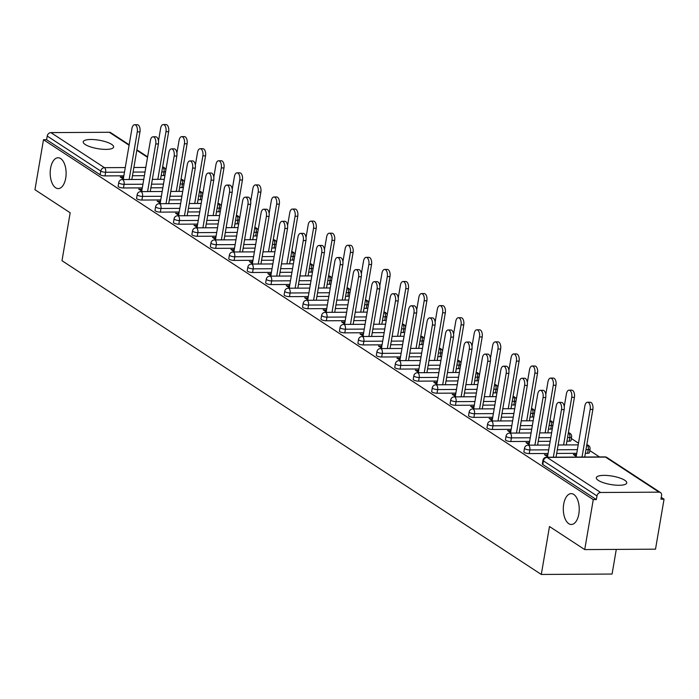 <?xml version="1.0" encoding="UTF-8"?>
<svg xmlns="http://www.w3.org/2000/svg" width="699" height="699" viewBox="0 0 699 699"><rect width="100%" height="100%" fill="white"/><g stroke="black" fill="none" stroke-linecap="round" stroke-linejoin="round"><path stroke-width="1.05" d="M65.723 178.123A15.422 7.969 -90.3 0 0 58.061 157.747A15.422 7.969 -90.3 0 0 50.59 168.223A15.422 7.969 -90.3 0 0 58.244 188.599A15.422 7.969 -90.3 0 0 65.723 178.123M578.833 514.01A15.422 7.969 -90.3 0 0 571.179 493.634A15.422 7.969 -90.3 0 0 563.7 504.11A15.422 7.969 -90.3 0 0 571.363 524.486A15.422 7.969 -90.3 0 0 578.833 514.01M624.749 480.248A15.422 4.281 9.7 0 0 607.973 475.547A15.422 4.281 9.7 0 0 596.334 477.723A15.422 4.281 9.7 0 0 598.335 480.396A15.422 4.281 9.7 0 0 615.103 485.097A15.422 4.281 9.7 0 0 626.75 482.922A15.422 4.281 9.7 0 0 624.749 480.248M111.63 144.361A15.422 4.281 9.7 0 0 94.854 139.66A15.422 4.281 9.7 0 0 83.216 141.836A15.422 4.281 9.7 0 0 85.217 144.51A15.422 4.281 9.7 0 0 101.993 149.21A15.422 4.281 9.7 0 0 113.631 147.035A15.422 4.281 9.7 0 0 111.63 144.361M616.291 549.405L612.079 574.054L541.297 574.456L61.993 260.701L70.18 212.776L34.95 189.709L43.495 139.721L46.588 139.704L100.149 174.759L100.77 171.106L47.217 136.052L46.588 139.704M664.05 499.191L660.957 499.208L661.577 495.556A3.617 2.927 123.2 0 0 660.459 492.55A3.617 2.927 123.2 0 0 659.07 492.157L600.668 492.489A3.617 2.927 123.2 0 0 596.981 495.932L596.361 499.584L593.268 499.602L584.722 549.589L655.505 549.178L664.05 499.191L661.271 497.373M599.489 456.936L589.781 450.575M578.492 443.183L571.336 438.509M47.217 136.052A3.617 2.927 -56.8 0 1 50.896 132.609L109.297 132.277A3.617 2.927 -56.8 0 1 110.695 132.67L129.166 144.763M584.722 549.589L549.484 526.522L541.297 574.456M593.268 499.602L43.495 139.721M124.099 179.538L120.263 177.03L122.945 177.013L122.675 178.603M123.583 177.432L122.945 177.013M587.632 453.258L588.252 449.606A3.617 1.005 -170.3 0 0 590.043 449.055L589.423 452.707A3.617 1.005 -170.3 0 1 587.632 453.258L585.36 453.267M576.762 453.319L556.675 453.433M548.077 453.485L529.222 453.59A3.617 1.005 -170.3 0 1 524.355 452.454A3.617 1.005 -170.3 0 1 523.892 451.825L524.512 448.173A3.617 1.005 -170.3 0 0 524.984 448.802A3.617 1.005 9.7 0 0 529.851 449.938L529.222 453.59M596.361 499.584L542.8 464.52A3.617 1.005 -170.3 0 1 542.337 463.9L542.957 460.248A3.617 1.005 -170.3 0 0 543.429 460.868L542.8 464.52M164.964 175.309A3.617 1.005 -170.3 0 1 163.417 175.571L161.154 175.58M144.396 175.676L132.469 175.746M123.863 175.798L105.016 175.903A3.617 1.005 -170.3 0 1 100.149 174.759M529.353 443.044L526.032 442.642L529.868 445.158M552.28 428.845A3.617 1.005 -170.3 0 1 550.742 429.107L548.479 429.125M531.712 429.221L519.794 429.291M511.187 429.335L492.341 429.448A3.617 1.005 -170.3 0 1 487.465 428.304A3.617 1.005 -170.3 0 1 487.002 427.674L487.622 424.022A3.617 1.005 -170.3 0 0 488.094 424.651A3.617 1.005 9.7 0 0 492.961 425.796L492.341 429.448M492.463 418.893L489.143 418.491L492.978 421.008M515.399 404.704A3.617 1.005 -170.3 0 1 513.852 404.966L511.589 404.974M494.822 405.071L482.904 405.14M474.298 405.193L455.451 405.298A3.617 1.005 -170.3 0 1 450.584 404.153A3.617 1.005 -170.3 0 1 450.112 403.533L450.741 399.88A3.617 1.005 -170.3 0 0 451.204 400.501A3.617 1.005 9.7 0 0 456.071 401.645L455.451 405.298M455.573 394.752L452.253 394.35L456.089 396.857M478.509 380.553A3.617 1.005 -170.3 0 1 476.971 380.815L474.7 380.833M457.941 380.929L446.014 380.999M437.408 381.042L418.561 381.156A3.617 1.005 -170.3 0 1 413.694 380.011A3.617 1.005 -170.3 0 1 413.223 379.382L413.852 375.73A3.617 1.005 -170.3 0 0 414.315 376.359A3.617 1.005 9.7 0 0 419.19 377.504L418.561 381.156M418.684 370.601L415.363 370.199L419.208 372.716M441.619 356.403A3.617 1.005 -170.3 0 1 440.082 356.673L437.81 356.682M421.051 356.778L409.125 356.848M400.518 356.901L381.671 357.006A3.617 1.005 -170.3 0 1 376.805 355.861A3.617 1.005 -170.3 0 1 376.342 355.232L376.962 351.58A3.617 1.005 -170.3 0 0 377.434 352.209A3.617 1.005 9.7 0 0 382.301 353.353L381.671 357.006M381.803 346.459L378.482 346.057L382.318 348.565M404.73 332.261A3.617 1.005 -170.3 0 1 403.192 332.523L400.929 332.541M384.162 332.637L372.235 332.698M363.637 332.75L344.79 332.855A3.617 1.005 -170.3 0 1 339.915 331.719A3.617 1.005 -170.3 0 1 339.452 331.09L340.072 327.438A3.617 1.005 -170.3 0 0 340.544 328.067A3.617 1.005 9.7 0 0 345.411 329.203L344.79 332.855M344.913 322.309L341.593 321.907L345.428 324.423M367.849 308.11A3.617 1.005 -170.3 0 1 366.302 308.373L364.039 308.39M347.272 308.486L335.354 308.556M326.748 308.6L307.901 308.713A3.617 1.005 -170.3 0 1 303.034 307.569A3.617 1.005 -170.3 0 1 302.562 306.94L303.191 303.287A3.617 1.005 -170.3 0 0 303.654 303.916A3.617 1.005 9.7 0 0 308.521 305.061L307.901 308.713M308.023 298.167L304.703 297.765L308.539 300.273M330.959 283.969A3.617 1.005 -170.3 0 1 329.412 284.231L327.149 284.24M310.391 284.336L298.464 284.406M289.858 284.458L271.011 284.563A3.617 1.005 -170.3 0 1 266.144 283.418A3.617 1.005 -170.3 0 1 265.672 282.798L266.302 279.146A3.617 1.005 -170.3 0 0 266.765 279.766A3.617 1.005 9.7 0 0 271.64 280.911L271.011 284.563M271.133 274.017L267.813 273.615L271.649 276.131M294.069 259.818A3.617 1.005 -170.3 0 1 292.531 260.08L290.26 260.098M273.501 260.194L261.575 260.264M252.968 260.308L234.121 260.421A3.617 1.005 -170.3 0 1 229.255 259.277A3.617 1.005 -170.3 0 1 228.791 258.647L229.412 254.995A3.617 1.005 -170.3 0 0 229.884 255.624A3.617 1.005 9.7 0 0 234.75 256.769L234.121 260.421M234.252 249.866L230.923 249.464L234.768 251.981M257.18 235.677A3.617 1.005 -170.3 0 1 255.642 235.939L253.37 235.947M236.612 236.044L224.685 236.113M216.087 236.166L197.24 236.271A3.617 1.005 -170.3 0 1 192.365 235.126A3.617 1.005 -170.3 0 1 191.902 234.506L192.522 230.853A3.617 1.005 -170.3 0 0 192.994 231.474A3.617 1.005 9.7 0 0 197.861 232.618L197.24 236.271M197.363 225.725L194.042 225.323L197.878 227.83M220.299 211.526A3.617 1.005 -170.3 0 1 218.752 211.788L216.489 211.806M199.722 211.902L187.804 211.972M179.197 212.015L160.351 212.129A3.617 1.005 -170.3 0 1 155.484 210.984A3.617 1.005 -170.3 0 1 155.012 210.355L155.632 206.703A3.617 1.005 -170.3 0 0 156.104 207.332A3.617 1.005 9.7 0 0 160.971 208.477L160.351 212.129M160.473 201.574L157.153 201.172L160.988 203.689M183.409 187.376A3.617 1.005 -170.3 0 1 181.862 187.647L179.599 187.655M162.832 187.751L150.914 187.821M142.308 187.874L123.461 187.979A3.617 1.005 -170.3 0 1 118.594 186.834A3.617 1.005 -170.3 0 1 118.122 186.205L118.751 182.553A3.617 1.005 -170.3 0 0 119.214 183.182A3.617 1.005 9.7 0 0 124.081 184.326L123.461 187.979M142.028 189.508L138.708 189.097L142.544 191.613M201.854 199.451A3.617 1.005 -170.3 0 1 200.307 199.713L198.044 199.731M181.277 199.827L169.359 199.897M160.753 199.94L141.906 200.054A3.617 1.005 -170.3 0 1 137.039 198.909A3.617 1.005 -170.3 0 1 136.567 198.28L137.196 194.628A3.617 1.005 -170.3 0 0 137.659 195.257A3.617 1.005 9.7 0 0 142.526 196.402L141.906 200.054M178.918 213.649L175.598 213.247L179.433 215.764M238.735 223.601A3.617 1.005 -170.3 0 1 237.197 223.863L234.934 223.872M218.167 223.968L206.24 224.038M197.642 224.091L178.795 224.196A3.617 1.005 -170.3 0 1 173.92 223.06A3.617 1.005 -170.3 0 1 173.457 222.431L174.077 218.778A3.617 1.005 -170.3 0 0 174.549 219.407A3.617 1.005 9.7 0 0 179.416 220.543L178.795 224.196M215.808 237.8L212.487 237.398L216.323 239.906M275.624 247.743A3.617 1.005 -170.3 0 1 274.087 248.014L271.815 248.023M255.056 248.119L243.13 248.189M234.523 248.241L215.676 248.346A3.617 1.005 -170.3 0 1 210.81 247.201A3.617 1.005 -170.3 0 1 210.347 246.572L210.967 242.92A3.617 1.005 -170.3 0 0 211.439 243.549A3.617 1.005 9.7 0 0 216.306 244.694L215.676 248.346M252.689 261.942L249.368 261.54L253.213 264.056M312.514 271.894A3.617 1.005 -170.3 0 1 310.976 272.156L308.705 272.173M291.946 272.269L280.019 272.33M271.413 272.383L252.566 272.496A3.617 1.005 -170.3 0 1 247.699 271.352A3.617 1.005 -170.3 0 1 247.228 270.723L247.857 267.07A3.617 1.005 -170.3 0 0 248.32 267.7A3.617 1.005 9.7 0 0 253.195 268.844L252.566 272.496M289.578 286.092L286.258 285.69L290.094 288.198M349.404 296.044A3.617 1.005 -170.3 0 1 347.857 296.306L345.594 296.315M328.827 296.411L316.909 296.481M308.303 296.533L289.456 296.638A3.617 1.005 -170.3 0 1 284.589 295.494A3.617 1.005 -170.3 0 1 284.117 294.873L284.746 291.221A3.617 1.005 -170.3 0 0 285.209 291.841A3.617 1.005 9.7 0 0 290.076 292.986L289.456 296.638M326.468 310.234L323.148 309.832L326.983 312.348M386.294 320.186A3.617 1.005 -170.3 0 1 384.747 320.448L382.484 320.465M365.717 320.561L353.799 320.631M345.192 320.675L326.346 320.789A3.617 1.005 -170.3 0 1 321.479 319.644A3.617 1.005 -170.3 0 1 321.007 319.015L321.627 315.363A3.617 1.005 -170.3 0 0 322.099 315.992A3.617 1.005 9.7 0 0 326.966 317.136L326.346 320.789M363.358 334.384L360.037 333.982L363.873 336.49M423.175 344.336A3.617 1.005 -170.3 0 1 421.637 344.598L419.365 344.607M402.607 344.703L390.68 344.773M382.082 344.825L363.235 344.93A3.617 1.005 -170.3 0 1 358.36 343.786A3.617 1.005 -170.3 0 1 357.897 343.165L358.517 339.513A3.617 1.005 -170.3 0 0 358.989 340.133A3.617 1.005 9.7 0 0 363.856 341.278L363.235 344.93M400.239 358.535L396.918 358.133L400.763 360.64M460.064 368.478A3.617 1.005 -170.3 0 1 458.527 368.74L456.255 368.757M439.496 368.854L427.57 368.923M418.963 368.967L400.116 369.081A3.617 1.005 -170.3 0 1 395.25 367.936A3.617 1.005 -170.3 0 1 394.778 367.307L395.407 363.655A3.617 1.005 -170.3 0 0 395.87 364.284A3.617 1.005 9.7 0 0 400.745 365.428L400.116 369.081M437.128 382.676L433.808 382.274L437.644 384.791M496.954 392.628A3.617 1.005 -170.3 0 1 495.408 392.89L493.144 392.908M476.377 393.004L464.459 393.065M455.853 393.118L437.006 393.222A3.617 1.005 -170.3 0 1 432.139 392.087A3.617 1.005 -170.3 0 1 431.667 391.457L432.297 387.805A3.617 1.005 -170.3 0 0 432.76 388.434A3.617 1.005 9.7 0 0 437.635 389.57L437.006 393.222M474.018 406.827L470.698 406.425L474.534 408.932M533.844 416.77A3.617 1.005 -170.3 0 1 532.297 417.041L530.034 417.05M513.267 417.146L501.349 417.216M492.743 417.268L473.896 417.373A3.617 1.005 -170.3 0 1 469.029 416.228A3.617 1.005 -170.3 0 1 468.557 415.599L469.178 411.947A3.617 1.005 -170.3 0 0 469.649 412.576A3.617 1.005 9.7 0 0 474.516 413.721L473.896 417.373M510.908 430.968L507.588 430.567L511.423 433.083M569.187 441.183L569.807 437.53A3.617 1.005 -170.3 0 0 571.599 436.98L570.978 440.632A3.617 1.005 -170.3 0 1 569.187 441.183L566.915 441.2M550.157 441.296L538.23 441.366M529.632 441.41L510.786 441.523A3.617 1.005 -170.3 0 1 505.91 440.379A3.617 1.005 -170.3 0 1 505.447 439.75L506.067 436.097A3.617 1.005 -170.3 0 0 506.539 436.726A3.617 1.005 9.7 0 0 511.406 437.871L510.786 441.523M576.229 456.421L573.363 454.551L576.046 454.533L575.775 456.124M576.5 454.831L576.046 454.533M547.798 455.119L544.477 454.717L548.313 457.225M141.39 189.088L141.119 190.678M159.835 201.155L159.564 202.754M178.28 213.23L178.009 214.829M196.725 225.305L196.454 226.895M215.17 237.38L214.89 238.971M233.615 249.456L233.335 251.046M252.051 261.522L251.78 263.121M270.496 273.597L270.225 275.196M288.94 285.673L288.67 287.263M307.385 297.748L307.114 299.338M325.83 309.823L325.559 311.413M344.275 321.889L344.004 323.488M362.72 333.965L362.449 335.564M381.165 346.04L380.885 347.63M399.601 358.115L399.33 359.705M418.046 370.19L417.775 371.781M436.491 382.257L436.22 383.856M454.935 394.332L454.665 395.922M473.38 406.407L473.109 407.998M491.825 418.483L491.554 420.073M510.27 430.549L509.999 432.148M528.715 442.624L528.444 444.223M547.16 454.7L546.88 456.29M134.592 124.719L137.275 124.71A5.426 2.805 89.7 0 1 139.966 131.875L137.284 131.884A5.426 2.805 -90.3 0 0 134.592 124.719A5.426 2.805 -90.3 0 0 131.962 128.406L123.312 179.023M139.966 131.875L131.831 179.494M137.284 131.884L129.149 179.512M163.278 124.553L165.96 124.544A5.426 2.805 89.7 0 1 168.651 131.709L165.969 131.718A5.426 2.805 -90.3 0 0 163.278 124.553A5.426 2.805 -90.3 0 0 160.648 128.24L158.472 140.971M157.834 179.346L165.969 131.718M160.517 179.328L168.651 131.709M153.037 136.794L155.72 136.777A5.426 2.805 89.7 0 1 158.411 143.942L155.728 143.959A5.426 2.805 -90.3 0 0 153.037 136.794A5.426 2.805 -90.3 0 0 150.407 140.473L141.757 191.098M158.411 143.942L150.268 191.57M155.728 143.959L147.585 191.587M171.482 148.87L174.165 148.852A5.426 2.805 89.7 0 1 176.856 156.017L174.173 156.034A5.426 2.805 -90.3 0 0 171.482 148.87A5.426 2.805 -90.3 0 0 168.852 152.548L160.202 203.173M176.856 156.017L168.712 203.645M174.173 156.034L166.03 203.654M189.927 160.945L192.609 160.927A5.426 2.805 89.7 0 1 195.301 168.092L192.618 168.109A5.426 2.805 -90.3 0 0 189.927 160.945A5.426 2.805 -90.3 0 0 187.297 164.623L178.647 215.24M195.301 168.092L187.157 215.711M192.618 168.109L184.475 215.729M208.372 173.011L211.054 173.002A5.426 2.805 89.7 0 1 213.745 180.167L211.063 180.176A5.426 2.805 -90.3 0 0 208.372 173.011A5.426 2.805 -90.3 0 0 205.742 176.698L197.092 227.315M213.745 180.167L205.602 227.787M211.063 180.176L202.92 227.804M226.817 185.086L229.499 185.078A5.426 2.805 89.7 0 1 232.19 192.234L229.508 192.251A5.426 2.805 -90.3 0 0 226.817 185.086A5.426 2.805 -90.3 0 0 224.187 188.774L215.528 239.39M232.19 192.234L224.047 239.862M229.508 192.251L221.365 239.879M181.723 136.628L184.405 136.62A5.426 2.805 89.7 0 1 187.096 143.776L184.414 143.793A5.426 2.805 -90.3 0 0 181.723 136.628A5.426 2.805 -90.3 0 0 179.093 140.316L176.917 153.046M176.279 191.421L184.414 143.793M178.961 191.404L187.096 143.776M200.167 148.704L202.85 148.686A5.426 2.805 89.7 0 1 205.541 155.851L202.859 155.868A5.426 2.805 -90.3 0 0 200.167 148.704A5.426 2.805 -90.3 0 0 197.537 152.382L195.362 165.121M194.715 203.496L202.859 155.868M197.398 203.479L205.541 155.851M218.612 160.779L221.295 160.761A5.426 2.805 89.7 0 1 223.986 167.926L221.303 167.943A5.426 2.805 -90.3 0 0 218.612 160.779A5.426 2.805 -90.3 0 0 215.982 164.457L213.807 177.188M213.16 215.563L221.303 167.943M215.842 215.554L223.986 167.926M237.057 172.854L239.74 172.836A5.426 2.805 89.7 0 1 242.431 180.001L239.748 180.019A5.426 2.805 -90.3 0 0 237.057 172.854A5.426 2.805 -90.3 0 0 234.427 176.532L232.251 189.263M231.605 227.638L239.748 180.019M234.287 227.621L242.431 180.001M255.502 184.92L258.184 184.912A5.426 2.805 89.7 0 1 260.876 192.076L258.193 192.085A5.426 2.805 -90.3 0 0 255.502 184.92A5.426 2.805 -90.3 0 0 252.872 188.608L250.696 201.338M250.05 239.713L258.193 192.085M252.732 239.696L260.876 192.076M245.262 197.162L247.944 197.144A5.426 2.805 89.7 0 1 250.635 204.309L247.953 204.326A5.426 2.805 -90.3 0 0 245.262 197.162A5.426 2.805 -90.3 0 0 242.632 200.84L233.973 251.465M250.635 204.309L242.492 251.937M247.953 204.326L239.809 251.955M273.947 196.996L276.629 196.978A5.426 2.805 89.7 0 1 279.32 204.143L276.638 204.16A5.426 2.805 -90.3 0 0 273.947 196.996A5.426 2.805 -90.3 0 0 271.317 200.683L269.141 213.413M268.495 251.789L276.638 204.16M271.177 251.771L279.32 204.143M263.698 209.237L266.38 209.219A5.426 2.805 89.7 0 1 269.071 216.384L266.389 216.402A5.426 2.805 -90.3 0 0 263.698 209.237A5.426 2.805 -90.3 0 0 261.077 212.915L252.418 263.54M269.071 216.384L260.937 264.012M266.389 216.402L258.254 264.021M292.392 209.071L295.074 209.053A5.426 2.805 89.7 0 1 297.765 216.218L295.083 216.236A5.426 2.805 -90.3 0 0 292.392 209.071A5.426 2.805 -90.3 0 0 289.762 212.749L287.586 225.489M286.94 263.864L295.083 216.236M289.622 263.846L297.765 216.218M282.143 221.312L284.825 221.295A5.426 2.805 89.7 0 1 287.516 228.459L284.834 228.477A5.426 2.805 -90.3 0 0 282.143 221.312A5.426 2.805 -90.3 0 0 279.513 224.991L270.863 275.607M287.516 228.459L279.382 276.079M284.834 228.477L276.699 276.096M310.828 221.146L313.51 221.129A5.426 2.805 89.7 0 1 316.201 228.293L313.519 228.311A5.426 2.805 -90.3 0 0 310.828 221.146A5.426 2.805 -90.3 0 0 308.207 224.825L306.022 237.555M305.384 275.93L313.519 228.311M308.067 275.922L316.201 228.293M300.587 233.379L303.27 233.37A5.426 2.805 89.7 0 1 305.961 240.535L303.279 240.543A5.426 2.805 -90.3 0 0 300.587 233.379A5.426 2.805 -90.3 0 0 297.957 237.066L289.307 287.682M305.961 240.535L297.826 288.154M303.279 240.543L295.144 288.171M329.273 233.221L331.955 233.204A5.426 2.805 89.7 0 1 334.646 240.369L331.964 240.386A5.426 2.805 -90.3 0 0 329.273 233.221A5.426 2.805 -90.3 0 0 326.643 236.9L324.467 249.63M323.829 288.005L331.964 240.386M326.512 287.988L334.646 240.369M319.032 245.454L321.715 245.436A5.426 2.805 89.7 0 1 324.406 252.601L321.723 252.619A5.426 2.805 -90.3 0 0 319.032 245.454A5.426 2.805 -90.3 0 0 316.402 249.141L307.752 299.757M324.406 252.601L316.263 300.229M321.723 252.619L313.58 300.247M347.718 245.288L350.4 245.279A5.426 2.805 89.7 0 1 353.091 252.444L350.409 252.453A5.426 2.805 -90.3 0 0 347.718 245.288A5.426 2.805 -90.3 0 0 345.088 248.975L342.912 261.706M342.274 300.081L350.409 252.453M344.957 300.063L353.091 252.444M337.477 257.529L340.16 257.512A5.426 2.805 89.7 0 1 342.851 264.676L340.168 264.694A5.426 2.805 -90.3 0 0 337.477 257.529A5.426 2.805 -90.3 0 0 334.847 261.208L326.197 311.833M342.851 264.676L334.707 312.304M340.168 264.694L332.025 312.322M366.162 257.363L368.845 257.346A5.426 2.805 89.7 0 1 371.536 264.51L368.854 264.528A5.426 2.805 -90.3 0 0 366.162 257.363A5.426 2.805 -90.3 0 0 363.532 261.05L361.357 273.781M360.71 312.156L368.854 264.528M363.393 312.138L371.536 264.51M355.922 269.604L358.604 269.587A5.426 2.805 89.7 0 1 361.296 276.752L358.613 276.769A5.426 2.805 -90.3 0 0 355.922 269.604A5.426 2.805 -90.3 0 0 353.292 273.283L344.642 323.908M361.296 276.752L353.152 324.38M358.613 276.769L350.47 324.388M384.607 269.438L387.29 269.421A5.426 2.805 89.7 0 1 389.981 276.586L387.298 276.603A5.426 2.805 -90.3 0 0 384.607 269.438A5.426 2.805 -90.3 0 0 381.977 273.117L379.802 285.856M379.155 324.222L387.298 276.603M381.837 324.214L389.981 276.586M374.367 281.68L377.049 281.662A5.426 2.805 89.7 0 1 379.74 288.827L377.058 288.844A5.426 2.805 -90.3 0 0 374.367 281.68A5.426 2.805 -90.3 0 0 371.737 285.358L363.087 335.974M379.74 288.827L371.597 336.446M377.058 288.844L368.915 336.464M403.052 281.514L405.735 281.496A5.426 2.805 89.7 0 1 408.426 288.661L405.743 288.678A5.426 2.805 -90.3 0 0 403.052 281.514A5.426 2.805 -90.3 0 0 400.422 285.192L398.247 297.923M397.6 336.298L405.743 288.678M400.282 336.289L408.426 288.661M392.812 293.746L395.494 293.737A5.426 2.805 89.7 0 1 398.185 300.902L395.503 300.911A5.426 2.805 -90.3 0 0 392.812 293.746A5.426 2.805 -90.3 0 0 390.182 297.433L381.523 348.05M398.185 300.902L390.042 348.521M395.503 300.911L387.36 348.539M421.497 293.589L424.179 293.571A5.426 2.805 89.7 0 1 426.871 300.736L424.188 300.745A5.426 2.805 -90.3 0 0 421.497 293.589A5.426 2.805 -90.3 0 0 418.867 297.267L416.691 309.998M416.045 348.373L424.188 300.745M418.727 348.355L426.871 300.736M411.248 305.821L413.939 305.804A5.426 2.805 89.7 0 1 416.63 312.969L413.948 312.986A5.426 2.805 -90.3 0 0 411.248 305.821A5.426 2.805 -90.3 0 0 408.627 309.508L399.968 360.125M416.63 312.969L408.487 360.597M413.948 312.986L405.804 360.614M439.942 305.655L442.624 305.646A5.426 2.805 89.7 0 1 445.315 312.803L442.633 312.82A5.426 2.805 -90.3 0 0 439.942 305.655A5.426 2.805 -90.3 0 0 437.312 309.342L435.136 322.073M434.49 360.448L442.633 312.82M437.172 360.431L445.315 312.803M429.693 317.896L432.375 317.879A5.426 2.805 89.7 0 1 435.066 325.044L432.384 325.061A5.426 2.805 -90.3 0 0 429.693 317.896A5.426 2.805 -90.3 0 0 427.063 321.575L418.413 372.2M435.066 325.044L426.932 372.672M432.384 325.061L424.249 372.689M458.378 317.73L461.069 317.713A5.426 2.805 89.7 0 1 463.76 324.878L461.078 324.895A5.426 2.805 -90.3 0 0 458.378 317.73A5.426 2.805 -90.3 0 0 455.757 321.409L453.581 334.148M452.935 372.523L461.078 324.895M455.617 372.506L463.76 324.878M448.138 329.972L450.82 329.954A5.426 2.805 89.7 0 1 453.511 337.119L450.829 337.136A5.426 2.805 -90.3 0 0 448.138 329.972A5.426 2.805 -90.3 0 0 445.508 333.65L436.858 384.267M453.511 337.119L445.377 384.747M450.829 337.136L442.694 384.756M476.823 329.806L479.505 329.788A5.426 2.805 89.7 0 1 482.196 336.953L479.514 336.97A5.426 2.805 -90.3 0 0 476.823 329.806A5.426 2.805 -90.3 0 0 474.193 333.484L472.017 346.215M471.379 384.59L479.514 336.97M474.062 384.581L482.196 336.953M466.583 342.047L469.265 342.029A5.426 2.805 89.7 0 1 471.956 349.194L469.274 349.203A5.426 2.805 -90.3 0 0 466.583 342.047A5.426 2.805 -90.3 0 0 463.953 345.725L455.302 396.342M471.956 349.194L463.821 396.814M469.274 349.203L461.13 396.831M495.268 341.881L497.95 341.863A5.426 2.805 89.7 0 1 500.641 349.028L497.959 349.046A5.426 2.805 -90.3 0 0 495.268 341.881A5.426 2.805 -90.3 0 0 492.638 345.559L490.462 358.29M489.824 396.665L497.959 349.046M492.507 396.648L500.641 349.028M485.027 354.113L487.71 354.105A5.426 2.805 89.7 0 1 490.401 361.261L487.719 361.278A5.426 2.805 -90.3 0 0 485.027 354.113A5.426 2.805 -90.3 0 0 482.397 357.801L473.747 408.417M490.401 361.261L482.258 408.889M487.719 361.278L479.575 408.906M513.713 353.947L516.395 353.939A5.426 2.805 89.7 0 1 519.086 361.103L516.404 361.112A5.426 2.805 -90.3 0 0 513.713 353.947A5.426 2.805 -90.3 0 0 511.083 357.635L508.907 370.365M508.26 408.74L516.404 361.112M510.952 408.723L519.086 361.103M503.472 366.189L506.155 366.171A5.426 2.805 89.7 0 1 508.846 373.336L506.163 373.353A5.426 2.805 -90.3 0 0 503.472 366.189A5.426 2.805 -90.3 0 0 500.842 369.867L492.192 420.492M508.846 373.336L500.702 420.964M506.163 373.353L498.02 420.981M532.157 366.023L534.84 366.005A5.426 2.805 89.7 0 1 537.531 373.17L534.849 373.187A5.426 2.805 -90.3 0 0 532.157 366.023A5.426 2.805 -90.3 0 0 529.527 369.71L527.352 382.44M526.705 420.815L534.849 373.187M529.388 420.798L537.531 373.17M521.917 378.264L524.6 378.246A5.426 2.805 89.7 0 1 527.291 385.411L524.608 385.429A5.426 2.805 -90.3 0 0 521.917 378.264A5.426 2.805 -90.3 0 0 519.287 381.942L510.637 432.567M527.291 385.411L519.147 433.039M524.608 385.429L516.465 433.048M550.602 378.098L553.285 378.08A5.426 2.805 89.7 0 1 555.976 385.245L553.293 385.263A5.426 2.805 -90.3 0 0 550.602 378.098A5.426 2.805 -90.3 0 0 547.972 381.776L545.797 394.516M545.15 432.891L553.293 385.263M547.833 432.873L555.976 385.245M540.362 390.339L543.044 390.322A5.426 2.805 89.7 0 1 545.736 397.486L543.053 397.504A5.426 2.805 -90.3 0 0 540.362 390.339A5.426 2.805 -90.3 0 0 537.732 394.018L529.082 444.634M545.736 397.486L537.592 445.106M543.053 397.504L534.91 445.123M569.047 390.173L571.73 390.156A5.426 2.805 89.7 0 1 574.421 397.32L571.738 397.338A5.426 2.805 -90.3 0 0 569.047 390.173A5.426 2.805 -90.3 0 0 566.417 393.852L564.242 406.582M563.595 444.957L571.738 397.338M566.277 444.948L574.421 397.32M558.807 402.406L561.489 402.397A5.426 2.805 89.7 0 1 564.18 409.562L561.498 409.57A5.426 2.805 -90.3 0 0 558.807 402.406A5.426 2.805 -90.3 0 0 556.177 406.093L547.518 456.709M564.18 409.562L556.037 457.181M561.498 409.57L553.355 457.198M587.492 402.248L590.174 402.231A5.426 2.805 89.7 0 1 592.866 409.396L590.183 409.413A5.426 2.805 -90.3 0 0 587.492 402.248A5.426 2.805 -90.3 0 0 584.862 405.927L576.116 457.067M582.04 457.032L590.183 409.413M584.722 457.015L592.866 409.396M50.896 132.609L104.457 167.673L125.278 167.55M133.876 167.498L145.803 167.428M147.533 157.301L136.821 150.285M129.088 145.226L109.297 132.277M124.492 172.146L105.645 172.251A3.617 1.005 9.7 0 1 100.77 171.106A3.617 2.927 -56.8 0 1 104.457 167.673A3.617 1.87 89.7 0 1 105.645 172.251L105.016 175.903M163.417 175.571L164.047 171.919A3.617 1.87 89.7 0 0 162.858 167.332A3.617 2.927 -56.8 0 1 164.256 167.734L162.675 166.694M659.07 492.157L605.509 457.094L547.107 457.426L600.668 492.489M596.981 495.932L543.429 460.868A3.617 2.927 123.2 0 1 547.107 457.426A3.617 1.87 -90.3 0 0 546.496 457.242A3.617 3.617 0 0 0 542.957 460.248M660.459 492.55L606.907 457.496A3.617 2.927 123.2 0 0 605.509 457.094A3.617 1.87 -90.3 0 0 604.906 456.901L546.496 457.242M165.584 171.657A3.617 1.005 -170.3 0 1 164.047 171.919L161.775 171.928M145.016 172.024L133.09 172.094M181.862 187.647L182.491 183.994A3.617 1.87 89.7 0 0 181.303 179.407A3.617 1.87 -90.3 0 0 181.032 179.276M142.937 184.221L124.081 184.326A3.617 1.87 89.7 0 0 122.893 179.739A3.617 1.87 -90.3 0 0 122.29 179.547A3.617 3.617 0 0 0 118.751 182.553M184.029 183.723A3.617 1.005 -170.3 0 1 182.491 183.994L180.22 184.003M163.461 184.099L151.534 184.169M200.307 199.713L200.936 196.061L198.665 196.078M181.906 196.174L169.979 196.244M161.373 196.288L142.526 196.402A3.617 1.87 89.7 0 0 141.338 191.814A3.617 1.87 -90.3 0 0 140.735 191.622A3.617 3.617 0 0 0 137.196 194.628M218.752 211.788L219.381 208.136L217.109 208.153M200.351 208.25L188.424 208.319M179.818 208.363L160.971 208.477A3.617 1.87 89.7 0 0 159.783 203.89A3.617 1.87 -90.3 0 0 159.18 203.697A3.617 3.617 0 0 0 155.632 206.703M237.197 223.863L237.817 220.211L235.554 220.22M218.796 220.325L206.869 220.386M198.263 220.438L179.416 220.543A3.617 1.87 89.7 0 0 178.228 215.965A3.617 1.87 -90.3 0 0 177.625 215.773A3.617 3.617 0 0 0 174.077 218.778M255.642 235.939L256.262 232.286L253.999 232.295M237.232 232.391L225.314 232.461M216.707 232.514L197.861 232.618A3.617 1.87 89.7 0 0 196.672 228.031A3.617 1.87 -90.3 0 0 196.07 227.848A3.617 3.617 0 0 0 192.522 230.853M274.087 248.014L274.707 244.362L272.444 244.37M255.677 244.467L243.759 244.536M235.152 244.589L216.306 244.694A3.617 1.87 89.7 0 0 215.117 240.107A3.617 1.87 -90.3 0 0 214.514 239.914A3.617 3.617 0 0 0 210.967 242.92M292.531 260.08L293.152 256.428L290.889 256.446M274.122 256.542L262.204 256.612M253.597 256.655L234.75 256.769A3.617 1.87 89.7 0 0 233.562 252.182A3.617 1.87 -90.3 0 0 232.95 251.989A3.617 3.617 0 0 0 229.412 254.995M310.976 272.156L311.597 268.503L309.334 268.521M292.566 268.617L280.64 268.678M272.042 268.731L253.195 268.844A3.617 1.87 89.7 0 0 252.007 264.257A3.617 1.87 -90.3 0 0 251.395 264.065A3.617 3.617 0 0 0 247.857 267.07M329.412 284.231L330.042 280.579L327.77 280.587M311.011 280.683L299.085 280.753M290.487 280.806L271.64 280.911A3.617 1.87 89.7 0 0 270.452 276.332A3.617 1.87 -90.3 0 0 269.84 276.14A3.617 3.617 0 0 0 266.302 279.146M347.857 296.306L348.486 292.654L346.215 292.663M329.456 292.759L317.529 292.829M308.923 292.881L290.076 292.986A3.617 1.87 89.7 0 0 288.888 288.399A3.617 1.87 -90.3 0 0 288.285 288.206A3.617 3.617 0 0 0 284.746 291.221M366.302 308.373L366.931 304.729L364.66 304.738M347.901 304.834L335.974 304.904M327.368 304.956L308.521 305.061A3.617 1.87 89.7 0 0 307.333 300.474A3.617 1.87 -90.3 0 0 306.73 300.282A3.617 3.617 0 0 0 303.191 303.287M384.747 320.448L385.376 316.796L383.104 316.813M366.346 316.909L354.419 316.979M345.813 317.023L326.966 317.136A3.617 1.87 89.7 0 0 325.778 312.549A3.617 1.87 -90.3 0 0 325.175 312.357A3.617 3.617 0 0 0 321.627 315.363M403.192 332.523L403.812 328.871L401.549 328.888M384.782 328.984L372.864 329.046M364.258 329.098L345.411 329.203A3.617 1.87 89.7 0 0 344.223 324.624A3.617 1.87 -90.3 0 0 343.62 324.432A3.617 3.617 0 0 0 340.072 327.438M421.637 344.598L422.257 340.946L419.994 340.955M403.227 341.051L391.309 341.121M382.702 341.173L363.856 341.278A3.617 1.87 89.7 0 0 362.667 336.7A3.617 1.87 -90.3 0 0 362.065 336.507A3.617 3.617 0 0 0 358.517 339.513M440.082 356.673L440.702 353.021L438.439 353.03M421.672 353.126L409.754 353.196M401.147 353.248L382.301 353.353A3.617 1.87 89.7 0 0 381.112 348.766A3.617 1.87 -90.3 0 0 380.509 348.574A3.617 3.617 0 0 0 376.962 351.58M458.527 368.74L459.147 365.088L456.884 365.105M440.117 365.201L428.199 365.271M419.592 365.315L400.745 365.428A3.617 1.87 89.7 0 0 399.557 360.841A3.617 1.87 -90.3 0 0 398.946 360.649A3.617 3.617 0 0 0 395.407 363.655M476.971 380.815L477.592 377.163L475.329 377.18M458.561 377.277L446.635 377.346M438.037 377.39L419.19 377.504A3.617 1.87 89.7 0 0 418.002 372.917A3.617 1.87 -90.3 0 0 417.39 372.724A3.617 3.617 0 0 0 413.852 375.73M495.408 392.89L496.037 389.238L493.765 389.256M477.006 389.352L465.08 389.413M456.482 389.465L437.635 389.57A3.617 1.87 89.7 0 0 436.447 384.992A3.617 1.87 -90.3 0 0 435.835 384.799A3.617 3.617 0 0 0 432.297 387.805M513.852 404.966L514.481 401.313L512.21 401.322M495.451 401.418L483.525 401.488M474.918 401.541L456.071 401.645A3.617 1.87 89.7 0 0 454.883 397.058A3.617 1.87 -90.3 0 0 454.28 396.875A3.617 3.617 0 0 0 450.741 399.88M532.297 417.041L532.926 413.389L530.655 413.397M513.896 413.493L501.969 413.563M493.363 413.616L474.516 413.721A3.617 1.87 89.7 0 0 473.328 409.133A3.617 1.87 -90.3 0 0 472.725 408.941A3.617 3.617 0 0 0 469.178 411.947M550.742 429.107L551.362 425.455L549.099 425.473M532.341 425.569L520.414 425.639M511.808 425.682L492.961 425.796A3.617 1.87 89.7 0 0 491.773 421.209A3.617 1.87 -90.3 0 0 491.17 421.016A3.617 3.617 0 0 0 487.622 424.022M568.357 432.812A3.617 1.87 -90.3 0 1 568.619 432.943A3.617 1.87 89.7 0 1 569.807 437.53L567.544 437.548M550.777 437.644L538.859 437.714M530.253 437.757L511.406 437.871A3.617 1.87 89.7 0 0 510.218 433.284A3.617 1.87 -90.3 0 0 509.615 433.092A3.617 3.617 0 0 0 506.067 436.097M586.793 444.887A3.617 1.87 -90.3 0 1 587.064 445.018A3.617 1.87 89.7 0 1 588.252 449.606L585.989 449.614M577.383 449.667L557.304 449.78M548.698 449.833L529.851 449.938A3.617 1.87 89.7 0 0 528.662 445.359A3.617 1.87 -90.3 0 0 528.06 445.167A3.617 3.617 0 0 0 524.512 448.173M202.474 195.799A3.617 1.005 -170.3 0 1 200.936 196.061A3.617 1.87 89.7 0 0 199.748 191.482A3.617 1.87 -90.3 0 0 199.477 191.343M220.919 207.874A3.617 1.005 -170.3 0 1 219.381 208.136A3.617 1.87 89.7 0 0 218.193 203.549A3.617 1.87 -90.3 0 0 217.922 203.418M239.364 219.949A3.617 1.005 -170.3 0 1 237.817 220.211A3.617 1.87 89.7 0 0 236.629 215.624A3.617 1.87 -90.3 0 0 236.367 215.493M257.809 232.024A3.617 1.005 -170.3 0 1 256.262 232.286A3.617 1.87 89.7 0 0 255.074 227.699A3.617 1.87 -90.3 0 0 254.803 227.568M276.254 244.091A3.617 1.005 -170.3 0 1 274.707 244.362A3.617 1.87 89.7 0 0 273.519 239.774A3.617 1.87 -90.3 0 0 273.248 239.635M294.698 256.166A3.617 1.005 -170.3 0 1 293.152 256.428A3.617 1.87 89.7 0 0 291.964 251.85A3.617 1.87 -90.3 0 0 291.693 251.71M313.135 268.241A3.617 1.005 -170.3 0 1 311.597 268.503A3.617 1.87 89.7 0 0 310.408 263.916A3.617 1.87 -90.3 0 0 310.138 263.785M331.579 280.316A3.617 1.005 -170.3 0 1 330.042 280.579A3.617 1.87 89.7 0 0 328.853 275.991A3.617 1.87 -90.3 0 0 328.582 275.86M350.024 292.392A3.617 1.005 -170.3 0 1 348.486 292.654A3.617 1.87 89.7 0 0 347.298 288.067A3.617 1.87 -90.3 0 0 347.027 287.936M368.469 304.458A3.617 1.005 -170.3 0 1 366.931 304.729A3.617 1.87 89.7 0 0 365.743 300.142A3.617 1.87 -90.3 0 0 365.472 300.002M386.914 316.533A3.617 1.005 -170.3 0 1 385.376 316.796A3.617 1.87 89.7 0 0 384.188 312.217A3.617 1.87 -90.3 0 0 383.917 312.077M405.359 328.609A3.617 1.005 -170.3 0 1 403.812 328.871A3.617 1.87 89.7 0 0 402.624 324.284A3.617 1.87 -90.3 0 0 402.362 324.153M423.804 340.684A3.617 1.005 -170.3 0 1 422.257 340.946A3.617 1.87 89.7 0 0 421.069 336.359A3.617 1.87 -90.3 0 0 420.798 336.228M442.249 352.759A3.617 1.005 -170.3 0 1 440.702 353.021A3.617 1.87 89.7 0 0 439.514 348.434A3.617 1.87 -90.3 0 0 439.243 348.303M460.693 364.826A3.617 1.005 -170.3 0 1 459.147 365.088A3.617 1.87 89.7 0 0 457.959 360.509A3.617 1.87 -90.3 0 0 457.688 360.369M479.13 376.901A3.617 1.005 -170.3 0 1 477.592 377.163A3.617 1.87 89.7 0 0 476.403 372.584A3.617 1.87 -90.3 0 0 476.133 372.445M497.574 388.976A3.617 1.005 -170.3 0 1 496.037 389.238A3.617 1.87 89.7 0 0 494.848 384.651A3.617 1.87 -90.3 0 0 494.577 384.52M516.019 401.051A3.617 1.005 -170.3 0 1 514.481 401.313A3.617 1.87 89.7 0 0 513.293 396.726A3.617 1.87 -90.3 0 0 513.022 396.595M534.464 413.118A3.617 1.005 -170.3 0 1 532.926 413.389A3.617 1.87 89.7 0 0 531.738 408.801A3.617 1.87 -90.3 0 0 531.467 408.67M552.909 425.193A3.617 1.005 -170.3 0 1 551.362 425.455A3.617 1.87 89.7 0 0 550.183 420.877A3.617 1.87 -90.3 0 0 549.912 420.737M136.899 149.831L147.611 156.838M165.838 170.172A3.617 3.617 0 0 0 164.256 167.734M184.283 182.247A3.617 3.617 0 0 0 181.041 179.232M164.282 179.311L152.356 179.381M143.749 179.425L122.29 179.547M202.727 194.322A3.617 3.617 0 0 0 199.486 191.299M182.719 191.386L170.801 191.447M162.194 191.5L140.735 191.622M221.172 206.397A3.617 3.617 0 0 0 217.931 203.374M201.163 203.453L189.246 203.523M180.639 203.575L159.18 203.697M239.617 218.464A3.617 3.617 0 0 0 236.367 215.449M219.608 215.528L207.69 215.598M199.084 215.65L177.625 215.773M258.062 230.539A3.617 3.617 0 0 0 254.812 227.524M238.053 227.603L226.135 227.673M217.529 227.717L196.07 227.848M276.507 242.614A3.617 3.617 0 0 0 273.257 239.6M256.498 239.678L244.571 239.748M235.974 239.792L214.514 239.914M294.952 254.689A3.617 3.617 0 0 0 291.701 251.666M274.943 251.754L263.016 251.815M254.419 251.867L232.95 251.989M313.388 266.765A3.617 3.617 0 0 0 310.146 263.741M293.388 263.82L281.461 263.89M272.855 263.942L251.395 264.065M331.833 278.831A3.617 3.617 0 0 0 328.591 275.817M311.833 275.895L299.906 275.965M291.3 276.018L269.84 276.14M350.278 290.906A3.617 3.617 0 0 0 347.036 287.892M330.278 287.971L318.351 288.04M309.744 288.084L288.285 288.206M368.723 302.982A3.617 3.617 0 0 0 365.481 299.967M348.714 300.046L336.796 300.116M328.189 300.159L306.73 300.282M387.167 315.057A3.617 3.617 0 0 0 383.926 312.034M367.158 312.112L355.241 312.182M346.634 312.235L325.175 312.357M405.612 327.132A3.617 3.617 0 0 0 402.362 324.109M385.603 324.187L373.685 324.257M365.079 324.31L343.62 324.432M424.057 339.198A3.617 3.617 0 0 0 420.807 336.184M404.048 336.263L392.122 336.333M383.524 336.385L362.065 336.507M442.502 351.274A3.617 3.617 0 0 0 439.252 348.259M422.493 348.338L410.566 348.408M401.969 348.452L380.509 348.574M460.938 363.349A3.617 3.617 0 0 0 457.696 360.326M440.938 360.413L429.011 360.474M420.405 360.527L398.946 360.649M479.383 375.424A3.617 3.617 0 0 0 476.141 372.401M459.383 372.48L447.456 372.55M438.85 372.602L417.39 372.724M497.828 387.499A3.617 3.617 0 0 0 494.586 384.476M477.828 384.555L465.901 384.625M457.295 384.677L435.835 384.799M516.273 399.566A3.617 3.617 0 0 0 513.031 396.551M496.273 396.63L484.346 396.7M475.739 396.744L454.28 396.875M534.718 411.641A3.617 3.617 0 0 0 531.476 408.627M514.709 408.705L502.791 408.775M494.184 408.819L472.725 408.941M553.162 423.716A3.617 3.617 0 0 0 549.912 420.693M533.154 420.781L521.236 420.842M512.629 420.894L491.17 421.016M571.599 436.98A3.617 3.617 0 0 0 568.357 432.768M551.598 432.847L539.68 432.917M531.074 432.969L509.615 433.092M590.043 449.055A3.617 3.617 0 0 0 586.802 444.844M578.204 444.879L558.117 444.992M549.519 445.045L528.06 445.167M606.907 457.496A3.617 3.617 0 0 0 604.906 456.901"/></g></svg>
